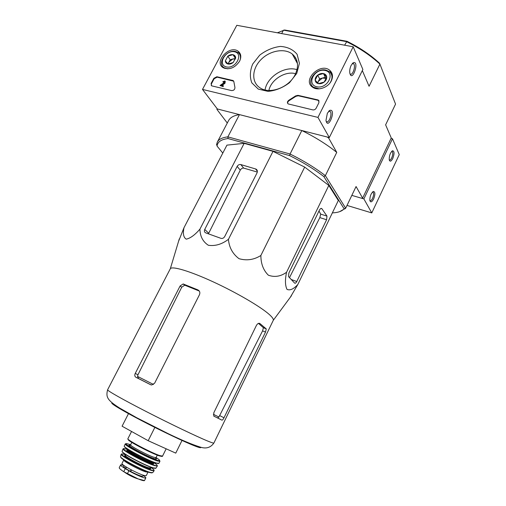 <?xml version="1.0" encoding="UTF-8"?>
<svg xmlns="http://www.w3.org/2000/svg" width="506" height="506" viewBox="0 0 506 506"><rect width="100%" height="100%" fill="white"/><g stroke="black" fill="none" stroke-linecap="round" stroke-linejoin="round"><path stroke-width="0.76" d="M213.899 443.022L273.297 320.285C273.683 319.166 272.336 317.224 269.255 314.466C260.571 306.68 236.289 292.462 212.969 281.747C189.617 270.995 171.964 265.833 170.32 268.718L107.601 389.791C105.71 397.216 107.354 400.24 119.72 408.108L136.772 417.779L167.948 433.553C181.319 440.011 191.995 444.496 199.984 447C205.955 449.056 210.591 447.728 213.899 443.022C213.741 443.332 211.691 442.68 207.757 441.068C196.948 436.653 170.478 423.99 146.772 411.827C123.015 399.651 106.93 390.524 107.601 389.791M178.593 241.248L183.994 227.706C182.748 233.683 183.501 237.504 186.246 239.155C190.326 238.313 194.886 234.974 199.94 229.123C200.06 236.308 202.862 241.691 208.345 245.271C215.176 246.27 221.875 244.29 228.446 239.325C229.104 247.415 232.621 253.873 239.009 258.686C246.713 260.887 253.999 259.818 260.875 255.486C260.881 263.734 263.373 270.299 268.357 275.194C274.587 277.465 280.647 276.497 286.548 272.291C284.96 279.862 285.118 285.561 287.016 289.407C290.115 290.672 293.727 289.021 297.844 284.467L290.286 297.294M221.925 420.144C222.476 420.208 223.165 419.417 224 417.773L265.517 332.088L266.257 328.906L259.888 323.517C258.686 322.904 257.51 323.568 256.371 325.503L213.817 412.751L213.779 416.084L221.925 420.144L217.586 417.95L218.915 417.014L213.368 414.319M258.446 323.391L263.392 327.711L262.595 330.861L218.915 417.014M153.495 384.459L137.518 376.388L138.593 378.57L151.016 384.864M135.823 377.223L150.56 384.687L151.762 384.977L154.64 383.181L199.459 294.726C200.281 292.569 199.756 290.956 197.89 289.894L183.153 283.961L180.117 285.953L135.241 373.415C134.488 375.167 134.678 376.439 135.823 377.223L138.593 378.57M213.836 416.147L217.586 417.95M199.269 291.039L184.734 285.188L181.743 287.199L137.961 374.763L137.518 376.388M128.644 413.332L122.085 426.21L148.188 440.707L175.759 453.129L182.154 440.144M148.188 440.707L154.962 427.184M297.844 284.467L338.318 200.509L328.818 185.43L286.548 272.291M260.875 255.486L304.688 167.094L328.818 185.43M228.446 239.325L273.006 151.351L304.688 167.094M237.162 166.385L204.74 229.439C204.07 231.071 204.411 232.222 205.759 232.893L221.065 238.383C222.577 238.661 223.791 238.054 224.702 236.561L256.978 173.008C257.725 171.237 257.383 169.921 255.954 169.067L240.837 164.576C239.313 164.305 238.092 164.905 237.162 166.385L240.255 170.18C241.147 168.662 242.285 167.973 243.677 168.106L257.314 172.065M199.94 229.123L244.164 143.356L273.006 151.351M183.994 227.706L226.935 145.133L244.164 143.356M288.875 272.993L288.546 276.611L294.606 283.094C295.245 283.543 295.966 283.025 296.763 281.538L326.591 219.756L326.971 216.106L321.822 208.617C321.076 208.048 320.241 208.617 319.318 210.338L288.875 272.993M318.995 211.008L320.696 214.133L319.836 217.612L289.571 277.484M295.605 73.693C285.34 70.644 270.95 79.739 268.888 90.46M297.345 62.674L296.952 62.636M296.75 60.322L295.7 60.347M281.671 33.586L283.449 30.17L346.42 41.612C359.481 48.038 370.645 55.533 379.911 64.098L379.386 63.073C370.386 54.787 359.576 47.532 346.964 41.296L284.593 29.987L277.377 32.789M344.618 45.198L346.964 41.296M295.744 58.076L294.473 58.101M217.302 142.123C218.794 139.245 222.317 137.493 227.864 136.867L228.061 138.562C221.413 139.352 217.763 141.75 217.112 145.747L216.543 144.716L217.302 142.123L228.522 120.675C230.16 117.525 233.804 115.507 239.458 114.615L217.346 108.967L202.495 89.417L236.795 25.3L353.188 46.78L317.958 117.398L202.495 89.417M227.295 123.021L216.891 109.359L217.346 108.967L329.317 137.556L317.958 117.398M228.061 138.562L289.653 155.614L290.058 154.007L227.864 136.867L239.458 114.615M217.2 108.771L216.891 109.359M362.334 70.574L369.07 86.273L379.911 64.098L395.553 104.103L385.623 124.837L391.258 137.967L362.625 198.137L356.066 186.531L345.668 208.232L325.364 175.671C315.289 167.891 303.518 160.668 290.058 154.007L301.823 130.535L327.097 136.987L328.571 137.917L336.749 152.382L325.364 175.671L323.859 176.581L344.105 208.788L345.668 208.232L339.671 211.647M328.811 137.423L328.571 137.917M362.625 198.137L361.916 198.333L351.828 195.373L363.884 198.909L371.771 212.906L399.253 154.608L392.479 138.758L391.049 138.404M301.823 130.535C315.206 137.151 326.851 144.431 336.749 152.382M344.105 208.788L343.764 209.168C341.506 211.432 337.704 212.672 332.353 212.881M289.653 155.614C302.664 162.078 314.068 169.061 323.859 176.581M217.061 146.095L222.804 153.071M204.74 229.439L208.712 233.253L240.255 170.18M329.317 137.556L362.878 69.467L353.188 46.78M351.183 65.28C349.962 67.924 349.513 70.517 349.817 73.054C352.182 83.224 359.874 60.505 353.321 62.693L351.183 65.28M327.357 113.23L325.978 120.434C328.116 131.086 336.718 108.531 329.823 110.359L327.357 113.23M211.122 83.427L213.842 78.329L216.865 76.741L233.184 80.568L233.861 81.7L234.929 87.456C234.91 89.492 233.804 90.542 231.615 90.593L211.976 85.925L211.54 85.761L211.122 83.427L211.426 83.838L214.139 78.746L217.163 77.159L233.734 81.194M312.759 109.878L288.161 103.926C286.972 102.705 287.25 101.447 288.996 100.137L295.618 95.912L297.977 95.337L317.774 99.878L318.483 100.188L318.944 102.623L316.155 108.189C315.339 109.511 314.207 110.074 312.759 109.878M296.731 73.44L289.502 82.687C282.822 87.74 275.675 90.631 268.066 91.377L258.294 89.113L251.836 82.864C249.629 77.076 249.913 70.815 252.69 64.066L259.704 55.154C266.099 50.246 273.025 47.33 280.476 46.413C287.591 46.925 293.132 49.556 297.098 54.319L299.425 63.288L296.731 73.44M239.553 61.27C234.929 67.905 229.534 70.081 223.367 67.798C213.298 62.352 229.522 44.37 238.237 51.308C241.109 53.718 241.545 57.039 239.553 61.27M331.348 80.808C328.223 87.563 317.869 91.124 312.74 87.291C301.595 80.277 320.621 61.757 329.969 70.536C332.758 73.231 333.22 76.659 331.348 80.808M313.612 87.816L313.638 87.449M295.162 74.603C289.002 87.563 269.679 94.66 260.008 87.823C251.349 82.364 251.805 69.113 260.653 59.961C269.356 50.714 284.359 47.766 292.259 54.028C298.104 59.158 299.071 66.02 295.162 74.603M265.055 89.935C266.934 76.912 284.714 65.54 297.016 69.676M326.123 121.206L326.313 121.434C328.723 124.109 332.727 113.629 330.133 111.434L328.653 111.269M349.962 73.724L350.127 73.901C352.53 76.368 356.142 65.691 353.574 63.712L352.252 63.598L353.321 62.693M287.794 103.61C287.459 102.421 287.946 101.409 289.255 100.561L288.996 100.137M319.096 100.979L318.008 100.308L298.23 95.767L295.865 96.342L289.255 100.561M222.918 86.203L219.996 85.514L224.335 82.465L224.436 81.498L222.785 81.782L224.904 80.935L224.664 82.908L221.451 85.166L223.247 85.59L223.216 86.621L219.996 85.514M223.247 85.59L223.216 86.621M225.278 81.403L224.961 83.326L222.115 85.324M224.961 83.326L224.664 82.908M223.374 81.915L223.671 82.333L222.785 81.782M223.671 82.333L224.645 81.871M211.287 85.571L211.426 83.838M233.184 62.523L228.004 64.022L225.341 60.84L227.82 56.185L232.969 54.68L235.663 57.836L233.184 62.523C231.47 63.832 229.749 64.332 228.004 64.022C226.334 63.585 225.442 62.529 225.341 60.84L227.82 56.185C229.515 54.888 231.229 54.382 232.969 54.68C234.651 55.097 235.549 56.147 235.663 57.836L233.184 62.523M234.512 51.776C243.955 53.598 235.783 69.075 226.448 66.944C217.144 64.951 225.265 49.778 234.512 51.776M227.808 68.848L224.228 67.785C216.549 63.516 226.536 49.164 235.518 51.498L237.991 52.523C240.331 54.287 241.027 56.836 240.065 60.163M228.427 64.022L228.971 62.067L227.959 63.971M228.971 62.067L232.76 59.012L230.198 59.759L228.971 62.067M235.511 58.494L232.76 59.012L235.366 58.993M230.198 59.759L227.82 56.185M235.322 58.272L232.969 54.68M324.182 82.08L318.382 83.629L315.156 80.138L317.692 75.122L323.454 73.56L326.718 77.026L324.182 82.08C322.316 83.471 320.38 83.99 318.382 83.629C316.452 83.136 315.377 81.972 315.156 80.138C315.086 78.272 315.934 76.596 317.692 75.122C319.533 73.737 321.455 73.218 323.454 73.56C325.39 74.034 326.478 75.192 326.718 77.026C326.8 78.904 325.953 80.593 324.182 82.08M325.029 70.429C335.883 72.535 327.546 89.233 316.794 86.785C306.098 84.489 314.39 68.139 325.029 70.429M319.216 88.841L313.524 87.234C305.498 81.991 316.01 67.545 325.946 70.094L329.476 71.713C332.594 74.673 332.809 78.367 330.108 82.801M317.85 83.18L318.35 81.308L317.553 82.895M318.35 81.308L322.467 78.044L319.609 78.816L318.35 81.308M326.345 78.348L325.333 77.273L322.467 78.044L326.307 78.468M319.609 78.816L317.692 75.122M325.333 77.273L323.454 73.56M347.008 205.43L371.771 212.906M373.618 199.022C375.338 194.393 375.275 191.863 373.428 191.439C371.043 193.222 369.842 196.22 369.835 200.433C370.563 202.71 371.821 202.242 373.618 199.022M392.757 158.523C394.503 153.761 394.446 151.161 392.593 150.737C390.271 152.629 389.152 155.658 389.234 159.833C389.936 161.958 391.113 161.522 392.757 158.523M363.884 198.909L392.479 138.758M389.247 159.902C389.974 160.358 390.796 159.675 391.72 157.866C392.896 154.975 393.086 152.875 392.289 151.566L391.688 151.395M369.854 200.534C370.639 201.072 371.543 200.351 372.555 198.371C373.706 195.582 373.896 193.551 373.131 192.28L372.473 192.084L373.131 192.28M144.482 480.58L138.157 478.916L123.742 471.706C120.618 469.638 119.112 468.297 119.233 467.683L120.618 464.944C120.833 464.641 121.984 464.85 124.065 465.59L123.584 466.583L125.456 468.417L126.184 466.975M143.198 475.476C145.07 476.722 145.949 477.525 145.829 477.892C145.722 478.999 135.45 474.691 128.897 470.757L125.292 468.626C122.06 466.69 120.504 465.463 120.618 464.944M123.768 459.96C122.446 460.903 140.105 470.409 146.101 471.959L148.018 472.104L146.253 475.653L144.318 475.539C138.29 474.04 120.624 464.508 121.984 463.502L123.812 459.878M143.318 475.235L142.831 476.222C141.553 476.557 137.505 474.989 130.7 471.516L125.456 468.417M219.743 415.628L224 417.773M259.331 323.283L259.888 323.517M262.595 330.861L265.517 332.088M263.329 327.622L266.194 328.811M197.89 289.894L199.174 290.906M183.564 284.062L185.139 285.283M135.241 373.415L137.961 374.763M180.117 285.953L181.743 287.199M200.547 447.146C201.439 448.158 199.674 447.823 195.259 446.134C185.455 442.389 161.522 431.042 141.351 420.511C121.117 409.961 109.106 402.599 112.288 402.953M320.696 214.133L326.971 216.106M320.962 208.44L321.911 208.731M291.235 279.489L296.763 281.538M319.836 217.612L326.591 219.756M255.536 168.909L257.377 171.281M240.837 164.576L243.677 168.106M295.865 96.342L295.618 95.912M298.23 95.767L297.977 95.337M318.008 100.308L317.774 99.878M214.139 78.746L213.842 78.329M217.163 77.159L216.865 76.741M232.969 80.789L232.684 80.365M127.348 473.85L128.897 470.757M123.742 471.706L125.292 468.626M159.997 455.659C151.699 453.085 126.165 439.587 127.891 438.715C127.67 439.48 129.213 440.846 132.521 442.807L139.833 446.924L159.618 455.95C161.768 456.494 162.755 456.538 162.565 456.077L159.997 455.659M161.762 456.406L159.39 455.906C151.711 453.534 128.075 441.162 128.113 439.556M157.284 455.122L156.044 457.614L154.102 457.323C147.929 455.463 129.302 445.577 130.567 444.856L130.871 445.369M155.209 457.633C157.132 459.075 156.86 459.423 154.393 458.67C145.696 456.02 121.769 442.51 131.054 445.539M156.076 457.55C160.547 460.447 160.933 461.358 157.221 460.27C152.192 458.702 139.852 452.819 132.262 448.373C124.571 443.673 124.014 442.478 130.599 444.793M125.254 443.926L124.261 446.02C122.692 447.171 147.986 460.612 156.291 463.009L158.89 463.357L159.972 461.314L157.366 460.953C149.011 458.493 123.508 444.945 125.254 443.926L126.127 443.572M158.327 463.578L155.993 463.116C148.302 460.909 124.868 448.632 124.425 446.602M153.938 462.402L151.889 462.25C145.564 460.435 126.608 450.334 127.942 449.505L127.993 449.41M153.894 462.503L153.552 463.186L151.547 462.946C145.216 461.137 126.26 451.023 127.601 450.188L127.942 449.505M153.444 463.268C154.216 464.078 153.628 464.198 151.692 463.616C144.071 461.44 122.022 449.246 127.594 450.327M153.837 462.617C158.087 465.45 158.372 466.361 154.691 465.337C149.668 463.831 137.436 458.038 129.846 453.553C122.136 448.797 121.484 447.487 127.885 449.619M157.36 465.994L154.754 465.697C146.569 463.407 121.737 450.201 123.053 448.873L123.066 448.822M155.987 468.126L153.388 467.892C145.349 465.697 121.048 452.769 122.142 451.301L122.18 451.2M155.342 468.398L153.103 467.987C145.203 465.83 121.345 453.155 122.262 451.63M144.008 464.356L132.376 458.531M150.978 467.259L150.617 467.98L148.656 467.791C142.483 466.121 124.179 456.311 125.513 455.413L125.874 454.692M150.535 468.063C151.269 468.872 150.687 469.005 148.802 468.467C141.364 466.45 120.061 454.578 125.501 455.526M150.914 467.386C154.925 470.125 155.152 471.029 151.598 470.087C146.74 468.701 135.02 463.173 127.74 458.822C120.333 454.198 119.694 452.864 125.811 454.818M152.742 472.56L154.115 470.782L151.648 470.472C143.837 468.398 120.346 455.9 121.174 454.287L121.193 454.186M121.895 453.857L121.174 454.287L120.529 456.633C120.605 457.468 121.959 458.721 124.602 460.403L133.793 465.634L145.292 470.972L149.928 472.598L152.622 472.705L150.231 472.408C142.641 470.435 119.909 458.341 120.529 456.633L120.573 456.456M151.743 472.914L149.681 472.553C142.692 470.744 121.807 459.79 120.89 457.468M125.722 468.588L126.449 467.133M130.7 471.516L131.484 469.954M130.365 471.326L131.143 469.777M144.166 480.687C143.242 480.744 141.237 480.156 138.157 478.916M138.049 478.872L137.487 478.746C132.787 477.139 128.499 474.976 124.621 472.269M273.297 320.285L291.475 295.681M170.32 268.718L179.301 238.883M263.392 327.711L266.257 328.906M183.153 283.961L184.734 285.188M321.108 208.396L321.822 208.617M217.112 145.747L216.6 144.261M343.764 209.168L345.256 208.693M255.954 169.067L257.326 170.838M332.493 76.045L329.969 70.536M240.698 55.356L238.237 51.308M292.259 54.028L297.471 63.592M328.938 111.149L330.133 111.434M328.736 111.225L329.823 110.359M352.486 63.497L353.574 63.712M318.717 100.618L318.483 100.188M233.468 80.985L233.184 80.568M224.228 67.785L224.632 68.386M313.524 87.234L313.91 87.962M391.676 151.408L392.289 151.566M391.815 151.262L392.593 150.737M372.561 191.995L373.428 191.439M144.469 480.63L145.829 477.892M131.56 431.473L127.891 438.715M166.164 448.809L162.565 456.077M131.819 442.37L130.567 444.856M155.45 457.677L156.044 457.614M124.261 446.02C124.122 446.488 124.957 447.348 126.778 448.594L138.366 455.273C145.741 459.012 151.661 461.636 156.114 463.142L158.89 463.357M157.328 466.039L155.924 468.221L153.223 468.006C145.095 465.754 120.826 453.022 122.142 451.301L123.053 448.873L123.692 448.537M138.948 479.214L144.083 480.668"/></g></svg>

